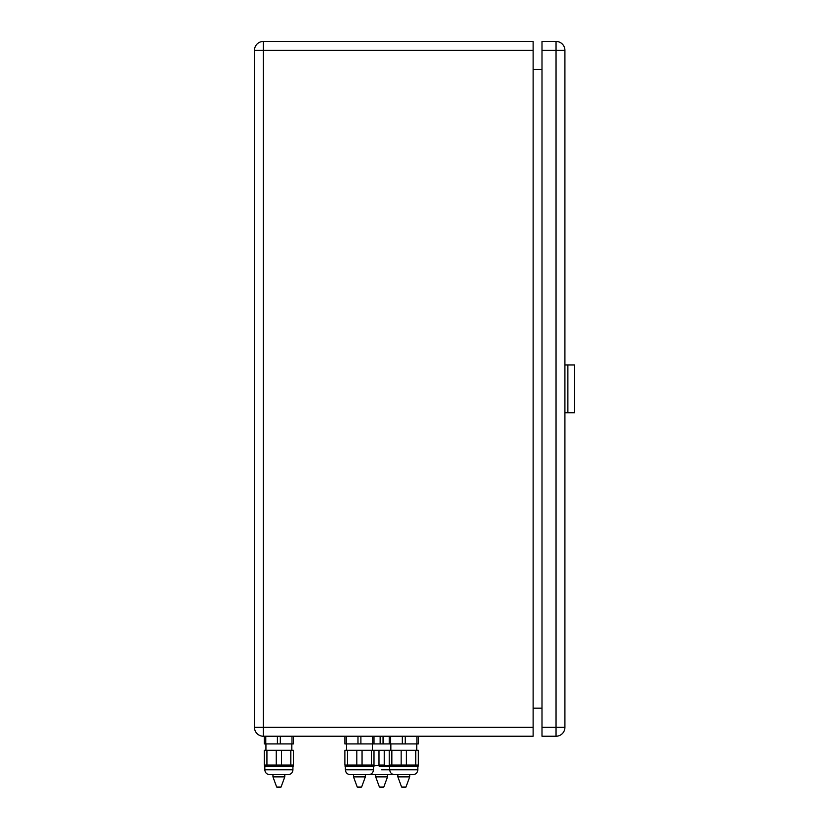 <?xml version="1.0" encoding="UTF-8"?>
<svg xmlns="http://www.w3.org/2000/svg" width="829" height="829" viewBox="0 0 829 829"><rect width="100%" height="100%" fill="white"/><g stroke="black" fill="none" stroke-linecap="round" stroke-linejoin="round"><path stroke-width="1.24" d="M564.912 364.967L564.912 727.365L564.912 50.32L564.912 364.967L574.528 364.967L574.528 412.718L567.875 412.718L567.875 364.967M564.912 412.718L567.875 412.718M533.13 708.153L542 708.153M542 69.532L533.13 69.532M542 736.235L556.041 736.235A8.87 8.87 0 0 0 564.912 727.365L542 727.365L542 736.235M533.13 727.365L263.342 727.365L263.342 50.32L254.472 50.32A8.87 8.87 0 0 1 263.342 41.45A8.87 8.87 0 0 0 254.472 50.32L254.472 727.365A8.87 8.87 0 0 0 263.342 736.235L533.13 736.235L533.13 41.45L263.342 41.45L533.13 41.45M542 41.45L556.041 41.45L542 41.45L542 727.365M556.041 41.45A8.87 8.87 0 0 1 564.912 50.32A8.87 8.87 0 0 0 556.041 41.45L556.041 736.235M362.055 765.063L362.055 750.286L344.874 750.286L344.874 765.063L373.993 765.063L373.993 750.286L384.231 750.286L384.231 765.063L389.226 766.017M277.414 736.235L277.414 743.924L293.425 743.924L293.425 736.235M280.326 736.235L280.326 743.924M266.928 750.286L266.928 765.063L264.306 765.063L264.306 750.286L281.497 750.286L281.497 765.063L293.425 765.063L293.425 750.286L290.803 750.286L290.803 765.063M276.244 750.286L276.244 765.063L281.497 765.063M264.824 769.799L264.824 766.545L292.917 766.545L292.917 769.799L264.824 769.799C265.114 772.763 266.741 774.379 269.705 774.669L288.036 774.669L269.705 774.669M266.928 765.063L276.244 765.063M281.497 750.286L290.803 750.286M264.306 736.235L264.306 743.924L277.414 743.924M265.767 736.235L265.767 743.924M291.974 736.235L291.974 743.924M380.148 736.235L380.148 743.924L418.344 743.924L418.344 736.235M383.06 736.235L383.06 743.924M378.988 750.286L378.988 765.063L384.231 765.063M379.236 766.545L417.826 766.545L417.826 769.799L381.609 769.799M350.273 774.669C347.31 774.379 345.683 772.763 345.392 769.799L345.392 766.545L373.475 766.545L373.475 769.799L345.392 769.799C345.683 772.763 347.31 774.379 350.273 774.669L412.946 774.669C415.909 774.379 417.536 772.763 417.826 769.799C417.536 772.763 415.909 774.379 412.946 774.669C415.909 774.379 417.536 772.763 417.826 769.799C417.536 772.763 415.909 774.379 412.946 774.669M373.993 766.017L378.988 765.063M373.92 774.669L389.298 774.669M384.231 750.286L406.407 750.286L406.407 765.063L418.344 765.063L418.344 750.286L418.344 765.063L418.344 750.286L415.723 750.286L415.723 765.063M357.983 736.235L357.983 743.924L380.148 743.924M389.226 750.286L389.226 765.063L406.407 765.063M402.324 736.235L402.324 743.924M405.236 736.235L405.236 743.924M401.153 750.286L401.153 765.063M396.096 774.669L411.474 774.669M406.407 750.286L415.723 750.286M391.848 750.286L391.848 765.063M389.226 736.235L389.226 743.924M390.677 736.235L390.677 743.924M416.883 736.235L416.883 743.924M360.895 736.235L360.895 743.924M356.812 750.286L356.812 765.063M351.745 774.669L367.123 774.669M362.055 750.286L371.371 750.286L371.371 765.063M371.371 750.286L373.993 750.286M347.496 750.286L347.496 765.063M344.874 736.235L344.874 743.924L357.983 743.924M346.325 736.235L346.325 743.924M372.542 736.235L372.542 743.924M373.993 736.235L373.993 743.924M359.434 787.55L358.366 787.55L359.434 787.55M381.609 787.55L382.677 787.55L381.609 787.55M403.785 787.55L402.718 787.55L403.785 787.55M278.865 787.55L277.798 787.55L278.865 787.55M533.13 50.32L263.342 50.32L263.342 41.45M542 50.32L564.912 50.32M263.342 736.235L263.342 727.365L254.472 727.365M365.351 774.669L365.351 776.877L361.631 787.022L360.501 787.55L361.631 787.022L357.237 787.022L358.366 787.55L357.237 787.022L353.517 776.877L357.237 787.022M361.631 787.022L365.351 776.877L353.517 776.877L353.517 774.669M382.677 787.55L383.806 787.022L379.413 787.022L380.542 787.55M383.806 787.022L387.526 776.877L375.692 776.877L379.413 787.022M409.692 774.669L409.692 776.877L405.982 787.022L404.853 787.55L405.982 787.022L409.692 776.877L405.982 787.022L404.853 787.55L405.982 787.022L401.588 787.022L402.718 787.55L401.588 787.022L402.718 787.55L401.588 787.022L397.868 776.877L401.588 787.022M405.982 787.022L409.692 776.877L397.868 776.877L397.868 774.669M279.933 787.55L281.062 787.022L276.668 787.022L277.798 787.55M281.062 787.022L284.782 776.877L272.959 776.877L276.668 787.022M265.933 743.924L265.933 750.286M291.808 743.924L291.808 750.286M292.917 769.799C292.627 772.763 291 774.379 288.036 774.669M292.917 766.545L293.425 766.027M264.824 766.545L264.306 766.027M392.697 774.276L394.614 774.669C391.651 774.379 390.024 772.763 389.744 769.799C390.024 772.763 391.651 774.379 394.614 774.669M417.826 766.545L418.344 766.027L417.826 766.545M390.853 743.924L390.853 750.286M416.718 743.924L416.718 750.286M389.226 766.027L389.744 769.799M346.501 743.924L346.501 750.286M372.366 743.924L372.366 750.286M373.475 769.799C373.185 772.763 371.558 774.379 368.604 774.669M373.475 766.545L373.993 766.027M345.392 766.545L344.874 766.027M375.692 774.669L375.692 776.877M387.526 774.669L387.526 776.877M272.959 774.669L272.959 776.877M284.782 774.669L284.782 776.877"/></g></svg>
